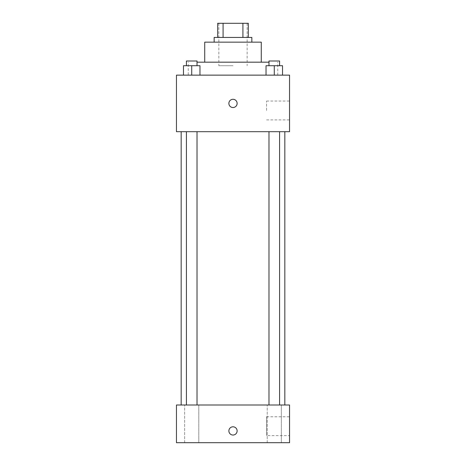 <?xml version="1.0" encoding="UTF-8"?>
<svg xmlns="http://www.w3.org/2000/svg" width="466" height="466" viewBox="0 0 466 466"><rect width="100%" height="100%" fill="white"/><g stroke="black" fill="none" stroke-linecap="round" stroke-linejoin="round"><path stroke-width="0.35" stroke-dasharray="2.33 1.75" d="M233 65.712L218.863 65.712L233 65.712M233 23.3L218.863 23.3L233 23.3M242.92 37.437L242.92 23.3L248.314 23.3L248.314 37.437L223.08 37.437L248.314 37.437M242.92 23.3L217.686 23.3M223.08 37.437L217.686 37.437L223.08 37.437L223.08 23.3M251.85 37.437L214.15 37.437M214.15 42.15L251.85 42.15L214.15 42.15M261.275 42.15L204.725 42.15M204.725 62.176L261.275 62.176L204.725 62.176M268.981 62.176L197.019 62.176M188.235 75.137L277.765 75.137L188.235 75.137L188.235 62.176M183.476 75.137L199.966 75.137L183.476 75.137L199.966 75.137L183.476 75.137L199.966 75.137L191.718 75.137L191.718 65.712L183.476 65.712L197.019 65.712L183.476 65.712L183.476 75.137L191.718 75.137L183.476 75.137L183.476 65.712L183.476 75.137L199.966 75.137L191.718 75.137L191.718 65.712L199.966 65.712L186.423 65.712L199.966 65.712L199.966 75.137L199.966 65.712M266.034 75.137L282.524 75.137L266.034 75.137L282.524 75.137L266.034 75.137L282.524 75.137L274.282 75.137L274.282 65.712L266.034 65.712L279.577 65.712L266.034 65.712L266.034 75.137L274.282 75.137L266.034 75.137L266.034 65.712L266.034 75.137L282.524 75.137L274.282 75.137L274.282 65.712L282.524 65.712L268.981 65.712L282.524 65.712L282.524 75.137L282.524 65.712M289.549 75.137L176.451 75.137L176.451 131.686L289.549 131.686L289.549 75.137M176.451 103.411L176.451 107.535L176.451 103.411M233 131.686L181.163 131.686L233 131.686M274.282 131.686L268.981 131.686L274.282 131.686M191.718 131.686L197.019 131.686L191.718 131.686M289.549 110.477L289.549 101.052L289.549 110.477M233 99.287A4.124 4.124 0 0 0 229.429 105.473A4.124 4.124 0 0 0 236.571 105.473A4.124 4.124 0 0 0 233 99.287A4.124 4.124 0 0 0 229.429 105.473A4.124 4.124 0 0 0 236.571 105.473A4.124 4.124 0 0 0 233 99.287M233 107.535A4.124 4.124 0 0 1 229.429 101.349A4.124 4.124 0 0 1 236.571 101.349A4.124 4.124 0 0 1 233 107.535M266.587 110.477L266.587 101.052L266.587 110.477M176.457 103.411L176.457 107.535L176.457 103.411M233 405.001L181.163 405.001L233 405.001M274.282 405.001L267.21 405.001L274.282 405.001M191.718 405.001L198.79 405.001L191.718 405.001M289.549 405.001L176.451 405.001L176.451 442.7L289.549 442.7L289.549 405.001M233 426.798A4.124 4.124 0 0 0 229.429 432.978A4.124 4.124 0 0 0 236.571 432.978A4.124 4.124 0 0 0 233 426.798A4.124 4.124 0 0 0 229.429 432.978A4.124 4.124 0 0 0 236.571 432.978A4.124 4.124 0 0 0 233 426.798M176.451 435.04L176.451 426.798L176.457 435.04M289.549 435.634L289.549 416.785L289.549 435.634L266.587 435.634L266.587 416.785L266.587 435.634M281.348 442.7L267.21 442.7L281.348 442.7L267.21 442.7L281.348 442.7L281.348 405.001L281.348 442.7M198.79 442.7L184.653 442.7L198.79 442.7L184.653 442.7L198.79 442.7L198.79 405.001L198.79 442.7M233 435.04A4.124 4.124 0 0 1 229.429 428.86A4.124 4.124 0 0 1 236.571 428.86A4.124 4.124 0 0 1 233 435.04M268.981 65.712L268.981 60.999L279.577 60.999L268.981 60.999L279.577 60.999L279.577 65.712M274.282 75.137L274.282 65.712M186.423 65.712L186.423 60.999L197.019 60.999L186.423 60.999L197.019 60.999L197.019 65.712M191.718 75.137L191.718 65.712M218.863 23.3L218.863 65.712M247.137 23.3L247.137 65.712M277.765 75.137L277.765 62.176M266.587 119.902L289.549 119.902M266.587 101.052L289.549 101.052M197.019 405.001L197.019 131.686M186.423 405.001L186.423 131.686M279.577 405.001L279.577 131.686M268.981 405.001L268.981 131.686M184.653 442.7L184.653 405.001L184.653 442.7M267.21 442.7L267.21 405.001L267.21 442.7M266.587 416.785L289.549 416.785"/><path stroke-width="0.7" d="M223.08 37.437L223.08 23.3L217.686 23.3L217.686 37.437L217.686 23.3M223.08 23.3L248.314 23.3L248.314 37.437M242.92 37.437L242.92 23.3M214.15 42.15L214.15 37.437L251.85 37.437L251.85 42.15M204.725 62.176L204.725 42.15L261.275 42.15L261.275 62.176M197.019 62.176L268.981 62.176M176.451 75.137L289.549 75.137L289.549 131.686L176.451 131.686L176.451 75.137M233 107.535A4.124 4.124 0 0 1 229.429 101.349A4.124 4.124 0 0 1 236.571 101.349A4.124 4.124 0 0 1 233 107.535M176.451 405.001L289.549 405.001L289.549 442.7L176.451 442.7L176.451 405.001M233 435.04A4.124 4.124 0 0 1 229.429 428.86A4.124 4.124 0 0 1 236.571 428.86A4.124 4.124 0 0 1 233 435.04M266.034 75.137L266.034 65.712L282.524 65.712L282.524 75.137L282.524 65.712M274.282 75.137L274.282 65.712M279.577 65.712L279.577 60.999L268.981 60.999L268.981 65.712M183.476 75.137L183.476 65.712L199.966 65.712L199.966 75.137L199.966 65.712M191.718 75.137L191.718 65.712M197.019 65.712L197.019 60.999L186.423 60.999L186.423 65.712M284.837 405.001L284.837 131.686M181.163 405.001L181.163 131.686M268.981 131.686L268.981 405.001M279.577 131.686L279.577 405.001M197.019 405.001L197.019 131.686M186.423 405.001L186.423 131.686"/></g></svg>
